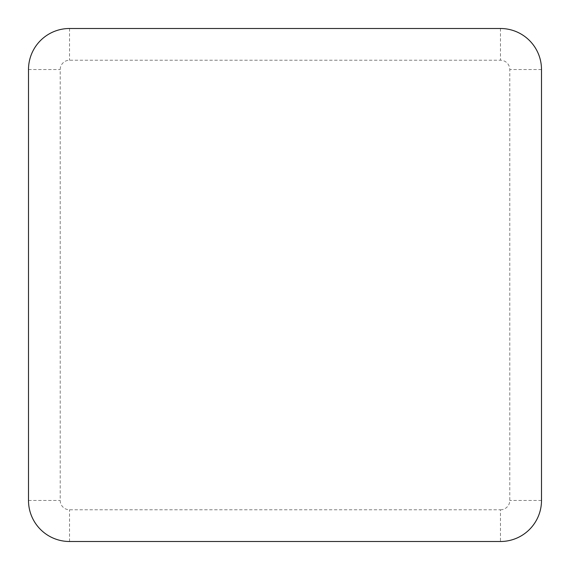 <?xml version="1.0" encoding="UTF-8"?>
<svg xmlns="http://www.w3.org/2000/svg" width="570" height="570" viewBox="0 0 570 570"><rect width="100%" height="100%" fill="white"/><g stroke="black" fill="none" stroke-linecap="round" stroke-linejoin="round"><path stroke-width="0.43" stroke-dasharray="2.85 2.14" d="M500.46 509.78A9.319 9.319 0 0 0 509.78 500.46L509.78 69.54A9.319 9.319 0 0 0 500.46 60.221L69.54 60.221A9.319 9.319 0 0 0 60.221 69.54L60.221 500.46A9.319 9.319 0 0 0 69.54 509.78L500.46 509.78L500.46 541.5M541.5 500.46L509.78 500.46M541.5 69.54L509.78 69.54M500.46 28.5L500.46 60.221M69.54 28.5L69.54 60.221M28.5 69.54L60.221 69.54M28.5 500.46L60.221 500.46M69.54 541.5L69.54 509.78"/><path stroke-width="0.85" d="M500.46 541.5A41.04 41.04 0 0 0 541.5 500.46L541.5 69.54A41.04 41.04 0 0 0 500.46 28.5L69.54 28.5A41.04 41.04 0 0 0 28.5 69.54L28.5 500.46A41.04 41.04 0 0 0 69.54 541.5L500.46 541.5"/></g></svg>
